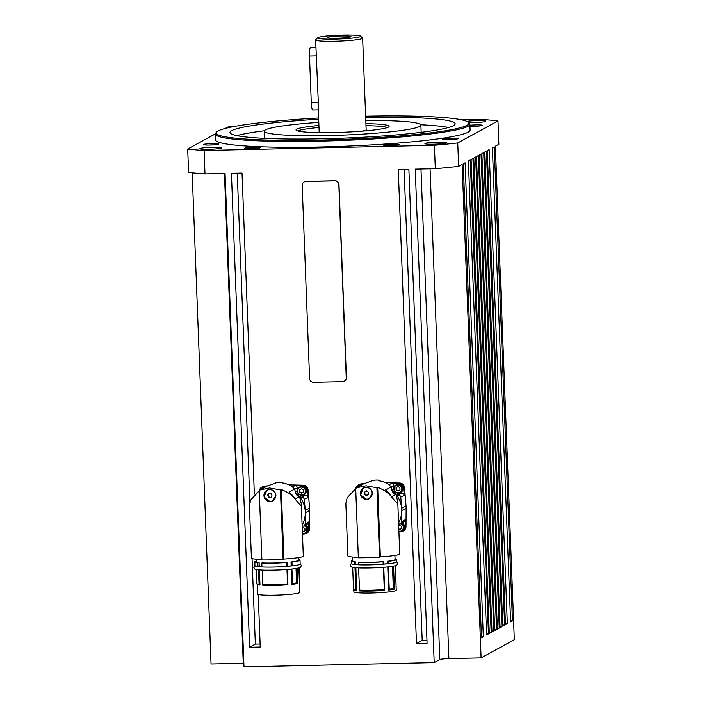 <?xml version="1.0" encoding="UTF-8"?>
<svg xmlns="http://www.w3.org/2000/svg" width="702" height="702" viewBox="0 0 702 702"><rect width="100%" height="100%" fill="white"/><g stroke="black" fill="none" stroke-linecap="round" stroke-linejoin="round"><path stroke-width="1.05" d="M402.018 522.955A4.405 4.326 61.3 0 1 402.448 530.835L401.693 531.256A4.405 4.326 -118.7 0 0 401.298 523.385M399.429 525.193L398.675 525.658M305.572 525.131A4.405 4.326 61.3 0 1 306.002 533.011L305.238 533.432A4.405 4.326 -118.7 0 0 304.843 525.561M302.974 527.369L302.22 527.834L302.948 527.36L304.922 528.439L305.01 530.694L303.124 531.862L302.36 531.44M366.725 490.83L364.838 492.005L364.926 494.252L366.9 495.34M372.192 493.173A5.879 5.765 61.3 0 1 369.234 498.464A5.879 5.765 61.3 0 1 360.617 493.436A5.879 5.765 61.3 0 1 363.583 488.153A5.879 5.765 61.3 0 1 372.192 493.173M363.618 488.136A5.879 5.765 61.3 0 1 363.645 488.118A5.879 5.765 61.3 0 1 372.262 493.137A5.879 5.765 61.3 0 1 369.296 498.429A5.879 5.765 61.3 0 1 369.27 498.446L369.296 498.429M391.453 496.805L390.856 496.068C387.758 492.497 383.371 489.584 377.685 487.32L380.361 556.87A25.965 2.308 177.8 0 0 399.754 553.896L397.744 501.588L397.411 503.194L396.77 503.001L391.453 496.805M366.523 499.464L360.538 494.875L363.364 487.995L366.058 487.276C369.752 487.539 371.858 489.513 372.385 493.199L369.243 498.736L366.523 499.464M369.296 498.71A6.125 6.002 61.3 0 1 360.652 494.884A6.125 6.002 61.3 0 1 363.417 487.96M395.305 565.733L396.244 590.215A21.165 1.878 177.8 0 1 371.463 593.023A21.165 1.878 177.8 0 1 353.948 591.839L353.527 589.399A22.148 1.966 -2.2 0 0 355.844 589.82L354.984 567.628M388.382 566.856L389.233 589.066L388.645 589.996A21.165 1.878 177.8 0 0 394.427 589.083L393.541 566.119M388.645 589.996L387.758 566.926M358.573 567.892L359.582 590.952A21.165 1.878 177.8 0 0 371.384 591.066A21.165 1.878 177.8 0 0 384.652 590.382L383.766 567.295M359.433 590.092A22.148 1.966 -2.2 0 0 371.183 590.189A22.148 1.966 -2.2 0 0 384.284 589.531L383.432 567.321M384.652 590.382L384.284 589.531M383.055 561.802A22.631 2.009 -2.2 0 1 370.024 562.442A22.631 2.009 -2.2 0 1 358.31 562.363L358.476 562.179A21.165 1.878 -2.2 0 0 370.279 562.302A21.165 1.878 -2.2 0 0 383.546 561.618L383.643 564.057L383.152 564.241L383.055 561.802L383.546 561.618M387.627 563.662L387.539 561.231L388.487 561.293L388.575 563.732L387.627 563.662A21.165 1.878 177.8 0 1 383.643 564.057M387.539 561.231A21.165 1.878 -2.2 0 0 395.068 559.494L394.91 555.431M358.31 562.363L358.406 564.794A22.631 2.009 -2.2 0 0 370.121 564.873A22.631 2.009 -2.2 0 0 383.152 564.241M391.453 496.726A39.189 38.434 61.3 0 0 390.988 495.998A25.869 25.369 61.3 0 0 385.538 489.97L391.181 486.881C392.032 491.944 393.611 494.436 395.937 494.366L397.744 501.588M377.685 487.32L376.904 487.75L365.996 485.766L356.467 487.802L347.183 497.779M363.592 483.88L373.534 480.282A25.869 25.369 61.3 0 1 379.326 480.15L378.387 480.668C383.722 481.397 387.987 483.467 391.181 486.881M391.514 496.797L395.946 494.366M396.454 494.954L399.982 495.515L400.754 497.086L401.702 508.283A25.184 24.693 61.3 0 1 401.772 509.45A25.184 24.693 61.3 0 1 401.79 510.617L401.711 521.84L400.596 523.806L398.613 524.148M385.398 482.66L399.728 483.011A4.896 4.8 61.3 0 1 404.501 487.557L406.046 505.905A25.184 24.693 61.3 0 1 406.125 507.072A25.184 24.693 61.3 0 1 406.142 508.239L406.002 526.632L405.159 527.088L405.212 519.743L404.563 521.349L400.596 523.806M398.104 493.155A4.896 4.8 61.3 0 0 399.034 493.225L403.501 493.778L404.273 495.34L403.659 488.013A4.896 4.8 61.3 0 0 398.885 483.476L391.619 483.301L393.208 483.985L393.98 487.267M269.647 493.129L268.129 494.752L268.778 496.919L270.954 497.464M275.43 493.892A5.879 5.765 61.3 0 1 272.718 500.675A5.879 5.765 61.3 0 1 264.356 497.139A5.879 5.765 61.3 0 1 267.067 490.365A5.879 5.765 61.3 0 1 275.43 493.892M267.102 490.347A5.879 5.765 61.3 0 1 267.137 490.321A5.879 5.765 61.3 0 1 275.5 493.857A5.879 5.765 61.3 0 1 272.753 500.658L272.718 500.675M295.007 498.982L294.401 498.244C291.312 494.673 286.925 491.76 281.239 489.496L283.906 559.046A25.965 2.308 177.8 0 0 303.308 556.072L301.298 503.764L300.956 505.37L300.316 505.177L295.007 498.982M270.077 501.64L264.092 497.051L266.909 490.171L269.603 489.452C273.297 489.724 275.412 491.698 275.93 495.375L272.797 500.912L270.077 501.64M272.841 500.886A6.125 6.002 61.3 0 1 264.198 497.069A6.125 6.002 61.3 0 1 266.962 490.136M298.85 567.909L299.798 592.391A21.165 1.878 177.8 0 1 275.008 595.199A21.165 1.878 177.8 0 1 257.494 594.015L257.213 584.424A21.165 1.878 177.8 0 0 259.977 585.091L259.091 584.196L258.538 569.813M291.935 569.032L292.488 583.441L291.892 584.371A21.165 1.878 177.8 0 0 297.674 583.459L297.095 568.304M291.892 584.371L291.304 569.103M262.127 570.068L262.829 585.328A21.165 1.878 177.8 0 0 274.631 585.442A21.165 1.878 177.8 0 0 287.908 584.757L287.32 569.471M262.68 584.468A22.148 1.966 -2.2 0 0 274.429 584.564A22.148 1.966 -2.2 0 0 287.53 583.906L286.978 569.497M287.908 584.757L287.53 583.906M286.548 562.513A22.631 2.009 -2.2 0 1 273.517 563.153A22.631 2.009 -2.2 0 1 261.802 563.074L261.969 562.899A21.165 1.878 -2.2 0 0 273.771 563.013A21.165 1.878 -2.2 0 0 287.039 562.328L287.197 566.233L286.697 566.417L286.548 562.513L287.039 562.328M291.181 565.847L291.032 561.942L291.979 562.004L292.129 565.909L291.181 565.847A21.165 1.878 177.8 0 1 287.197 566.233M291.032 561.942A21.165 1.878 -2.2 0 0 298.561 560.205L298.455 557.607M261.802 563.074L261.951 566.97A22.631 2.009 -2.2 0 0 273.666 567.058A22.631 2.009 -2.2 0 0 286.697 566.417M295.007 498.903A39.189 38.434 61.3 0 0 294.533 498.174A25.869 25.369 61.3 0 0 289.084 492.146L294.726 489.057C295.577 494.12 297.165 496.612 299.491 496.542L301.298 503.764M281.239 489.496L280.449 489.926L269.55 487.943L260.021 489.978L250.737 499.956M259.178 490.417L267.137 486.056L277.088 482.458A25.869 25.369 61.3 0 1 282.871 482.327L281.932 482.844C287.267 483.573 291.532 485.644 294.726 489.057M295.059 498.973L299.5 496.542M301.658 495.34A4.896 4.8 61.3 0 0 302.58 495.401L307.046 495.954L307.827 497.516L307.204 490.189A4.896 4.8 61.3 0 0 302.43 485.652L295.165 485.477L296.762 486.161L297.525 489.443M300 497.13L303.527 497.692L304.308 499.262L305.256 510.459A25.184 24.693 61.3 0 1 305.344 512.793L305.256 524.017L304.142 525.982L302.167 526.324M288.943 484.836L303.273 485.187A4.896 4.8 61.3 0 1 308.046 489.733L309.6 508.081A25.184 24.693 61.3 0 1 309.687 510.415L309.547 528.808L308.704 529.264L308.766 521.919L308.108 523.525L304.142 525.982M260.214 147.806A7.836 0.693 177.8 0 1 251.834 148.701A7.836 0.693 177.8 0 1 244.665 148.28A7.836 0.693 177.8 0 1 244.779 148.157A7.836 0.693 177.8 0 1 253.159 147.262A7.836 0.693 177.8 0 1 260.328 147.683A7.836 0.693 177.8 0 1 260.214 147.806M399.105 144.673A7.836 0.693 177.8 0 1 390.724 145.568A7.836 0.693 177.8 0 1 383.555 145.147A7.836 0.693 177.8 0 1 383.669 145.024A7.836 0.693 177.8 0 1 392.049 144.129A7.836 0.693 177.8 0 1 399.219 144.542A7.836 0.693 177.8 0 1 399.105 144.673M218.813 144.138A7.836 0.693 177.8 0 1 210.433 145.033A7.836 0.693 177.8 0 1 203.264 144.612A7.836 0.693 177.8 0 1 203.387 144.489A7.836 0.693 177.8 0 1 211.758 143.594A7.836 0.693 177.8 0 1 218.936 144.015A7.836 0.693 177.8 0 1 218.813 144.138M469.919 125.237A7.836 0.693 177.8 0 1 478.08 124.868A7.836 0.693 177.8 0 1 482.379 125.325A7.836 0.693 177.8 0 1 482.265 125.456A7.836 0.693 177.8 0 1 469.963 126.369M458.011 138.742A7.836 0.693 177.8 0 1 449.631 139.637A7.836 0.693 177.8 0 1 442.462 139.215A7.836 0.693 177.8 0 1 442.585 139.093A7.836 0.693 177.8 0 1 450.956 138.197A7.836 0.693 177.8 0 1 458.125 138.619A7.836 0.693 177.8 0 1 458.011 138.742M221.253 148.034A10.776 0.956 177.8 0 1 209.731 149.263A10.776 0.956 177.8 0 1 199.877 148.692A10.776 0.956 177.8 0 1 200.035 148.517A10.776 0.956 177.8 0 1 211.556 147.288A10.776 0.956 177.8 0 1 221.411 147.859A10.776 0.956 177.8 0 1 221.253 148.034M466.751 121.358A10.776 0.956 177.8 0 1 478.667 120.621A10.776 0.956 177.8 0 1 485.775 121.253A10.776 0.956 177.8 0 1 485.608 121.428A10.776 0.956 177.8 0 1 468.725 122.683M446.314 142.962A10.776 0.956 177.8 0 1 434.792 144.191A10.776 0.956 177.8 0 1 424.938 143.612A10.776 0.956 177.8 0 1 425.096 143.436A10.776 0.956 177.8 0 1 436.618 142.208A10.776 0.956 177.8 0 1 446.472 142.787A10.776 0.956 177.8 0 1 446.314 142.962M318.927 125.474A46.578 4.142 -2.2 0 0 296.709 129.177A46.578 4.142 -2.2 0 0 296.033 130.028A46.578 4.142 -2.2 0 0 339.18 132.406A46.578 4.142 -2.2 0 0 388.408 127.106A46.578 4.142 -2.2 0 0 389.092 126.457A46.578 4.142 -2.2 0 0 365.926 123.666M297.657 130.941A46.051 4.098 177.8 0 1 319.006 127.483M365.996 125.676A46.051 4.098 177.8 0 1 387.548 127.492M365.637 116.207A126.395 11.232 177.8 0 1 468.322 122.306A126.395 11.232 177.8 0 1 466.979 125.333A126.395 11.232 177.8 0 1 326.263 139.917A126.395 11.232 177.8 0 1 216.725 131.976A126.395 11.232 177.8 0 1 218.138 130.949A126.395 11.232 177.8 0 1 318.638 118.015M216.725 131.976L215.786 132.976A127.378 11.32 -2.2 0 0 215.321 134.012A127.378 11.32 -2.2 0 0 331.827 140.821A127.378 11.32 -2.2 0 0 467.988 126.29A127.378 11.32 -2.2 0 0 469.884 124.228A127.378 11.32 -2.2 0 0 469.331 123.236L468.322 122.306M469.884 124.228L470.103 130.081A127.378 11.32 177.8 0 1 468.208 132.143A127.378 11.32 177.8 0 1 332.055 146.674A127.378 11.32 177.8 0 1 215.54 139.856L215.321 134.012M365.681 117.453A112.68 10.012 177.8 0 1 455.159 123.815A112.68 10.012 177.8 0 1 453.483 125.64A112.68 10.012 177.8 0 1 333.029 138.496A112.68 10.012 177.8 0 1 229.966 132.467A112.68 10.012 177.8 0 1 231.642 130.651A112.68 10.012 177.8 0 1 318.69 119.261M264.619 138.347A78.387 6.967 177.8 0 1 264.496 137.978L264.233 131.151A78.387 6.967 177.8 0 1 265.4 129.888A78.387 6.967 177.8 0 1 318.805 122.402M365.803 120.595A78.387 6.967 177.8 0 1 420.884 125.131A78.387 6.967 177.8 0 1 419.726 126.404A78.387 6.967 177.8 0 1 335.933 135.346A78.387 6.967 177.8 0 1 264.233 131.151M398.288 486.354L396.402 487.53L396.121 489.987L396.033 487.732L397.92 486.565L399.894 487.644L399.973 489.899L398.087 491.067L396.121 489.987M403.185 488.259A4.405 4.326 61.3 0 1 400.965 492.216L400.21 492.637A4.405 4.326 -118.7 0 0 397.92 484.38A4.405 4.326 -118.7 0 0 393.752 488.864A4.405 4.326 -118.7 0 0 400.21 492.637L398.253 493.155C393.304 491.523 392.55 488.767 395.972 484.898L396.727 484.485A4.405 4.326 61.3 0 1 403.185 488.259M301.834 488.539L299.956 489.706L299.666 492.163L299.578 489.908L301.465 488.741L303.44 489.821L303.527 492.076L301.641 493.243L299.666 492.163M306.739 490.435A4.405 4.326 61.3 0 1 304.519 494.392L303.755 494.813A4.405 4.326 -118.7 0 0 301.474 486.556A4.405 4.326 -118.7 0 0 297.297 491.04A4.405 4.326 -118.7 0 0 303.755 494.813L301.799 495.331C296.858 493.699 296.095 490.952 299.517 487.074L300.28 486.661A4.405 4.326 61.3 0 1 306.739 490.435M300.035 491.953L302.009 493.041M396.49 489.777L398.464 490.865M461.828 119.893L481.563 119.454A180.282 16.023 177.8 0 1 497.964 120.902L498.859 144.314L495.358 146.227L514.312 639.689L481.107 657.888L448.894 658.616A7.836 0.693 -2.2 0 0 439.829 659.529L434.205 662.609L243.998 666.9L225.044 173.438L204.984 173.894A180.282 16.023 177.8 0 1 188.584 172.438L187.688 149.035L215.321 133.898M494.243 146.841L512.451 620.796L510.6 621.805L492.392 147.85L494.243 146.841M489.11 149.649L507.318 623.604L505.466 624.622L487.258 150.667L489.11 149.649M486.416 151.132L504.624 625.087L502.772 626.096L484.564 152.141L486.416 151.132M483.722 152.606L501.93 626.561L500.078 627.579L481.87 153.624L483.722 152.606M481.028 154.08L499.236 628.036L497.385 629.053L479.176 155.098L481.028 154.08M478.334 155.554L496.542 629.51L494.691 630.528L476.482 156.572L478.334 155.554M475.64 157.037L493.848 630.993L491.997 632.002L473.789 158.047L475.64 157.037M472.946 158.512L491.154 632.467L489.294 633.485L471.095 159.53L472.946 158.512M470.252 159.986L488.46 633.941L486.6 634.959L468.392 161.004L470.252 159.986M465.11 162.803L483.318 636.758L481.467 637.776L463.259 163.82L465.11 162.803M434.205 662.609L415.242 169.147L435.301 168.699A180.282 16.023 177.8 0 0 458.643 166.348L462.144 164.426L481.107 657.888M408.88 169.296L427.088 643.243L416.479 643.488L412.732 545.963L398.271 169.533L408.88 169.296M404.115 169.401L422.2 640.347L426.974 640.242M258.213 594.462L260.231 647.016L249.622 647.253L231.414 173.297L242.023 173.061L254.352 494.138M237.25 173.166L249.903 502.413M192.172 172.824L211.048 663.978L243.261 663.25L224.438 173.455M448.543 127.492A112.68 10.012 -2.2 0 0 420.761 124.763M264.329 130.774A112.68 10.012 -2.2 0 0 236.846 135.626M420.884 125.131L421.147 131.958A78.387 6.967 177.8 0 1 421.051 132.336M225.263 128.448L227.904 127.001A180.282 16.023 177.8 0 1 236.565 126.07M204.984 173.894L204.089 150.491A180.282 16.023 177.8 0 1 187.688 149.035M435.301 168.699L434.406 145.288L204.089 150.491M458.643 166.348L457.748 142.945A180.282 16.023 177.8 0 1 434.406 145.288M497.964 120.902L457.748 142.945M308.704 529.264A4.896 4.8 61.3 0 1 304.291 534.011L302.465 534.143M309.547 528.808A4.896 4.8 61.3 0 1 307.072 532.985L306.23 533.441M259.749 489.426A4.896 4.8 61.3 0 1 263.794 486.521L266.637 486.328M261.846 487.091L262.688 486.635A4.896 4.8 61.3 0 1 264.636 486.065L267.488 485.863M264.417 487.548A4.405 4.326 -118.7 0 0 261.328 487.943L262.083 487.521A4.405 4.326 61.3 0 1 265.172 487.127M302.114 525.096A25.474 24.982 -118.7 0 0 295.059 492.181M282.871 482.327L282.897 482.967M250.702 499.973L249.403 505.756L251.413 558.064A25.965 2.308 177.8 0 0 261.89 559.512M256.16 559.204L256.265 561.837A21.165 1.878 -2.2 0 0 259.108 562.662L259.266 566.567L257.994 566.681L257.845 562.776L259.108 562.662M261.943 566.786A21.165 1.878 177.8 0 1 259.266 566.567M259.231 490.408L261.907 559.959A48.991 4.352 -2.2 0 0 283.125 559.485L283.906 559.046M259.977 585.091L259.389 569.892M256.23 561.117A22.631 2.009 -2.2 0 0 254.791 561.89L254.94 565.794A22.631 2.009 -2.2 0 0 257.994 566.681M254.791 561.89A22.631 2.009 -2.2 0 0 257.845 562.776M256.23 569.462L256.783 583.774A22.148 1.966 -2.2 0 0 259.091 584.196M292.488 583.441A22.148 1.966 -2.2 0 0 296.586 582.879L296.033 568.488M256.783 583.774L257.169 584.371M297.674 583.459L296.586 582.879M299.175 567.813L299.377 582.528M291.979 562.004A22.631 2.009 -2.2 0 0 300.026 560.152A22.631 2.009 -2.2 0 0 298.534 559.494M292.129 565.909A22.631 2.009 -2.2 0 0 300.175 564.057L300.026 560.152M280.449 489.926L283.125 559.485M271.411 493.892L272.069 496.06L270.551 497.683L268.375 497.139L267.725 494.98L269.243 493.357L271.411 493.892M304.238 181.888A3.922 3.843 61.3 0 1 306.054 181.37L334.986 180.721A3.922 3.843 61.3 0 1 338.996 184.538L346.411 377.623A3.922 3.843 61.3 0 1 344.357 381.195M356.204 487.249A4.896 4.8 61.3 0 1 358.301 484.915L359.143 484.459A4.896 4.8 61.3 0 1 361.082 483.889L363.934 483.687M406.002 526.632A4.896 4.8 61.3 0 1 403.527 530.809L402.685 531.265A4.896 4.8 61.3 0 1 400.745 531.835L398.911 531.967M358.301 484.915A4.896 4.8 61.3 0 1 360.24 484.345L363.092 484.152M405.159 527.088A4.896 4.8 61.3 0 1 402.685 531.265M360.863 485.372A4.405 4.326 -118.7 0 0 357.774 485.766L358.529 485.345A4.405 4.326 61.3 0 1 361.627 484.95M398.569 522.92A25.474 24.982 -118.7 0 0 391.505 490.005M379.326 480.15L379.343 480.791M347.157 497.797L345.858 503.58L347.867 555.887A25.965 2.308 177.8 0 0 358.336 557.335M352.615 557.028L352.764 561.117A21.165 1.878 -2.2 0 0 355.616 561.951L355.712 564.39L354.44 564.505L354.352 562.065L355.616 561.951M358.397 564.61A21.165 1.878 177.8 0 1 355.712 564.39M355.686 488.232L358.353 557.783A48.991 4.352 -2.2 0 0 379.571 557.3L380.361 556.87M355.844 567.716L356.721 590.715L355.844 589.82M352.737 560.407A22.631 2.009 -2.2 0 0 351.298 561.179L351.395 563.618A22.631 2.009 -2.2 0 0 354.44 564.505M351.298 561.179A22.631 2.009 -2.2 0 0 354.352 562.065M352.676 567.286L353.527 589.399M389.233 589.066A22.148 1.966 -2.2 0 0 393.339 588.504L392.479 566.312M356.721 590.715A21.165 1.878 177.8 0 1 353.966 590.057L353.861 589.952M394.427 589.083L393.339 588.504M395.63 565.636L396.13 588.153M388.487 561.293A22.631 2.009 -2.2 0 0 396.533 559.441A22.631 2.009 -2.2 0 0 395.042 558.783M388.575 563.732A22.631 2.009 -2.2 0 0 396.63 561.881L396.533 559.441M376.904 487.75L379.571 557.3M368.296 492.137L368.383 494.392L366.497 495.559L364.522 494.48L364.435 492.225L366.321 491.058L368.296 492.137M302.343 530.993L303.475 531.642M398.797 528.817L399.921 529.466M398.675 525.631L399.403 525.184L401.377 526.263L401.456 528.518L399.578 529.685L398.815 529.264M338.829 184.626L346.244 377.72A3.922 3.843 61.3 0 1 342.541 381.704L313.601 382.362A3.922 3.843 61.3 0 1 309.591 378.545L302.176 185.451A3.922 3.843 61.3 0 1 305.888 181.467L334.819 180.809A3.922 3.843 61.3 0 1 338.829 184.626L338.996 184.538M416.479 643.488L422.2 640.347M481.432 636.802L483.318 636.758M486.565 633.985L488.46 633.941M489.259 632.511L491.154 632.467M491.953 631.037L493.848 630.993M494.647 629.554L496.542 629.51M497.341 628.079L499.236 628.036M500.035 626.605L501.93 626.561M502.737 625.122L504.624 625.087M505.431 623.648L507.318 623.604M510.565 620.831L512.451 620.796M249.622 647.253L255.344 644.111L252.053 558.538M255.344 644.111L260.109 644.006M243.857 663.241A7.836 0.693 -2.2 0 0 243.261 663.25M360.512 36.065A21.56 1.913 177.8 0 1 360.328 36.557A21.56 1.913 177.8 0 1 336.425 39.066A21.56 1.913 177.8 0 1 317.602 37.715A21.56 1.913 177.8 0 1 317.795 37.566A21.56 1.913 177.8 0 1 339.786 35.118A21.56 1.913 177.8 0 1 360.512 36.065L362.53 37.926A23.517 2.088 177.8 0 1 362.636 38.11L366.154 129.773A23.517 2.088 177.8 0 1 366.154 129.826A23.517 2.088 177.8 0 1 365.856 130.124A23.517 2.088 177.8 0 1 361.556 131.204M362.636 38.11A23.517 2.088 177.8 0 1 362.337 38.461A23.517 2.088 177.8 0 1 337.302 41.164A23.517 2.088 177.8 0 1 315.637 39.909A23.517 2.088 177.8 0 1 315.724 39.724L317.602 37.715M340.961 35.934A11.952 1.062 177.8 0 1 350.991 36.653A11.952 1.062 177.8 0 1 337.162 38.18A11.952 1.062 177.8 0 1 327.132 37.575A11.952 1.062 177.8 0 1 340.961 35.934M323.859 132.652A23.517 2.088 177.8 0 1 319.173 131.634A23.517 2.088 177.8 0 1 319.164 131.581L318.296 109.135M315.637 39.909L318.638 109.775M318.322 109.819L312.723 109.951A7.836 1.272 -91.4 0 1 311.293 102.852L309.494 56.037A7.836 1.272 -91.4 0 1 310.556 47.464L315.926 47.341M400.693 523.745A3.922 3.843 61.3 0 1 398.885 531.274M399.745 531.774A4.405 4.326 -118.7 0 0 401.693 531.256L399.736 531.774A4.405 4.326 -118.7 0 1 398.903 531.712L399.736 531.774M304.247 525.921A3.922 3.843 61.3 0 1 302.439 533.45M303.29 533.95A4.405 4.326 -118.7 0 0 305.238 533.432L302.457 533.889A4.405 4.326 -118.7 0 0 303.29 533.95M356.379 487.829A3.922 3.843 61.3 0 1 360.091 485.793M259.933 490.005A3.922 3.843 61.3 0 1 263.645 487.969M401.877 493.164L398.359 494.91M391.146 487.188L393.91 485.582M406.046 505.905L401.702 508.283M305.423 495.34L301.913 497.086M294.7 489.364L297.464 487.767M397.858 484.915A3.922 3.843 61.3 0 1 401.86 488.724A3.922 3.843 61.3 0 1 398.157 492.716A3.922 3.843 61.3 0 1 394.147 488.899A3.922 3.843 61.3 0 1 397.858 484.915M301.404 487.091A3.922 3.843 61.3 0 1 305.414 490.9A3.922 3.843 61.3 0 1 301.702 494.892A3.922 3.843 61.3 0 1 297.692 491.075A3.922 3.843 61.3 0 1 301.404 487.091M472.358 126.378A6.072 0.544 177.8 0 1 476.79 126.211M208.906 145.068A6.072 0.544 177.8 0 1 213.338 144.893M448.104 139.672A6.072 0.544 177.8 0 1 452.536 139.496M250.307 148.736A6.072 0.544 177.8 0 1 254.738 148.561M430.072 168.813L448.894 658.616M420.981 169.015L439.829 659.529M308.046 489.733L307.204 490.189M303.273 485.187L302.43 485.652M264.636 486.065L263.794 486.521M297.288 490.803L295.033 492.102M302.58 495.401L299.754 496.805M295.165 485.477L292.471 487.03M308.766 521.919L305.256 524.017M305.344 512.793L309.687 510.415M309.6 508.081L305.256 510.459M304.308 499.262L307.827 497.516M405.212 519.743L401.711 521.84M401.79 510.617L406.142 508.239M404.501 487.557L403.659 488.013M399.728 483.011L398.885 483.476M361.082 483.889L360.24 484.345M393.734 488.627L391.479 489.926M391.619 483.301L388.917 484.854M400.754 497.086L404.273 495.34M399.034 493.225L396.209 494.629M261.328 487.943A4.405 4.326 -118.7 0 0 259.328 490.329L261.328 487.943M357.774 485.766A4.405 4.326 -118.7 0 0 355.782 488.153L357.774 485.766M389.198 145.595A6.072 0.544 177.8 0 1 393.629 145.428M309.494 56.037L316.62 55.87M311.293 102.852L318.418 102.676M351.386 563.416L350.228 565.224L351.175 566.751C350.64 567.242 357.599 568.067 362.987 568.015C375.921 568.164 393.91 566.918 396.762 565.189L397.911 563.39L396.621 561.679M254.931 565.593L253.782 567.4L254.721 568.927C254.194 569.419 261.153 570.243 266.541 570.191C279.475 570.34 297.464 569.094 300.316 567.365L301.456 565.566L300.166 563.855M476.842 126.202L472.297 126.378M213.399 144.893L208.854 145.068M452.597 139.496L448.051 139.672M254.8 148.561L250.245 148.736M291.848 565.891L286.837 566.365M261.951 566.918L258.406 566.637M363.592 483.871L355.624 488.241M388.294 563.715L383.283 564.189M358.397 564.741L354.861 564.461M393.682 145.428L389.136 145.604M365.917 130.835L366.154 129.826M319.48 132.625L319.173 131.634"/></g></svg>
